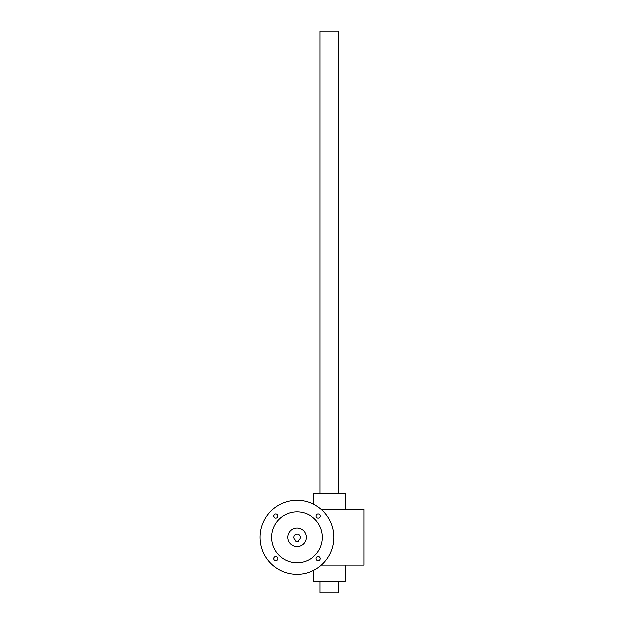 <?xml version="1.0" encoding="UTF-8"?>
<svg xmlns="http://www.w3.org/2000/svg" width="624" height="624" viewBox="0 0 624 624"><rect width="100%" height="100%" fill="white"/><g stroke="black" fill="none" stroke-linecap="round" stroke-linejoin="round"><path stroke-width="0.94" d="M321.438 509.597L364.003 509.597L364.003 565.063L321.438 565.063M273.866 515.174L273.866 517.007M273.866 557.661L273.866 559.494M345.283 509.597L345.283 493.42L313.388 493.42L313.388 504.192M345.283 565.063L345.283 581.248L313.388 581.248L313.388 570.469M320.089 493.42L320.089 31.2L338.575 31.2L338.575 493.42M320.089 581.248L320.089 592.8L338.575 592.8L338.575 581.248M295.823 540.353A3.237 3.237 0 0 1 294.395 535.384A3.237 3.237 0 0 1 299.559 535.384A3.237 3.237 0 0 1 298.132 540.353L298.132 541.632L295.823 541.632L295.823 540.353M306.22 537.334A9.243 9.243 0 0 1 292.352 545.337A9.243 9.243 0 0 1 292.352 529.324A9.243 9.243 0 0 1 306.22 537.334M320.299 516.087A2.083 2.083 0 0 1 317.179 517.889A2.083 2.083 0 0 1 317.179 514.285A2.083 2.083 0 0 1 320.299 516.087M320.299 558.581A2.083 2.083 0 0 1 317.179 560.375A2.083 2.083 0 0 1 317.179 556.78A2.083 2.083 0 0 1 320.299 558.581M277.813 516.087A2.083 2.083 0 0 1 274.693 517.889A2.083 2.083 0 0 1 274.693 514.285A2.083 2.083 0 0 1 277.813 516.087M277.813 558.581A2.083 2.083 0 0 1 274.693 560.375A2.083 2.083 0 0 1 274.693 556.78A2.083 2.083 0 0 1 277.813 558.581M271.557 537.334A25.42 25.42 0 0 0 309.691 559.346A25.42 25.42 0 0 0 309.691 515.315A25.42 25.42 0 0 0 271.557 537.334M259.997 537.334A36.98 36.98 0 0 0 315.463 569.353A36.98 36.98 0 0 0 315.463 505.307A36.98 36.98 0 0 0 259.997 537.334"/></g></svg>
